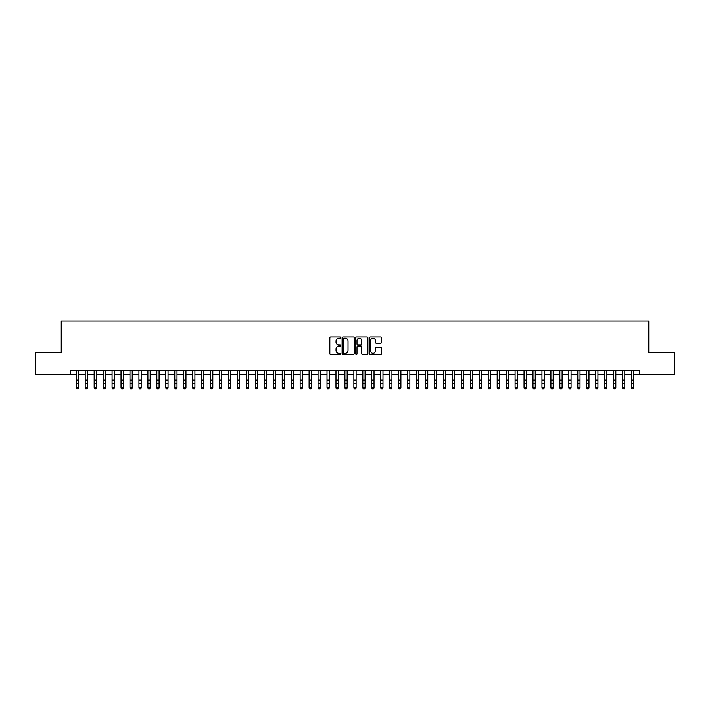 <?xml version="1.0" encoding="UTF-8"?>
<svg xmlns="http://www.w3.org/2000/svg" width="710" height="710" viewBox="0 0 710 710"><rect width="100%" height="100%" fill="white"/><g stroke="black" fill="none" stroke-linecap="round" stroke-linejoin="round"><path stroke-width="1.06" d="M340.667 337.543A0.612 0.612 0 0 0 340.055 336.922L330.718 336.922A0.879 0.879 0 0 0 329.839 337.8L329.839 353.624A0.879 0.879 0 0 0 330.718 354.503L340.055 354.503A0.612 0.612 0 0 0 340.667 353.891A0.612 0.612 0 0 0 340.055 353.278L338.847 353.278A2.813 2.813 0 0 1 336.034 350.465L336.034 349.142A2.813 2.813 0 0 1 338.847 346.329L340.055 346.329A0.612 0.612 0 0 0 340.667 345.717A0.612 0.612 0 0 0 340.055 345.104L338.847 345.104A2.813 2.813 0 0 1 336.034 342.291L336.034 340.969A2.813 2.813 0 0 1 338.847 338.155L340.055 338.155A0.612 0.612 0 0 0 340.667 337.543M380.693 343.125A0.879 0.879 0 0 0 381.572 342.247L381.572 337.8A0.879 0.879 0 0 0 380.693 336.922L370.318 336.922A0.879 0.879 0 0 0 369.44 337.8L369.44 353.624A0.879 0.879 0 0 0 370.318 354.503L380.693 354.503A0.879 0.879 0 0 0 381.572 353.624L381.572 348.264A0.879 0.879 0 0 0 380.693 347.385L376.256 347.385A0.879 0.879 0 0 0 375.377 348.264L375.377 350.926A2.352 2.352 0 0 1 373.025 353.278A2.352 2.352 0 0 1 370.673 350.926L370.673 340.507A2.352 2.352 0 0 1 373.025 338.155A2.352 2.352 0 0 1 375.377 340.507L375.377 342.247A0.879 0.879 0 0 0 376.256 343.125L380.693 343.125M70.654 374.818L35.5 374.818L35.5 352.435L61.246 352.435L61.246 321.089L648.754 321.089L648.754 352.435L674.5 352.435L674.5 374.818L639.346 374.818L639.346 370.345L70.654 370.345L70.654 374.818L76.245 374.818M354.228 337.8A0.879 0.879 0 0 0 353.349 336.922L342.974 336.922A0.879 0.879 0 0 0 342.096 337.8L342.096 353.624A0.879 0.879 0 0 0 342.974 354.503L353.349 354.503A0.879 0.879 0 0 0 354.228 353.624L354.228 337.8M356.651 336.922L367.026 336.922A0.879 0.879 0 0 1 367.904 337.8L367.904 353.624A0.879 0.879 0 0 1 367.026 354.503L362.579 354.503A0.879 0.879 0 0 1 361.701 353.624L361.701 347.208A0.879 0.879 0 0 0 360.822 346.329L357.875 346.329A0.879 0.879 0 0 0 356.997 347.208L356.997 353.891A0.612 0.612 0 0 1 356.385 354.503A0.612 0.612 0 0 1 355.772 353.891L355.772 337.8A0.879 0.879 0 0 1 356.651 336.922M78.49 374.818L85.209 374.818M87.445 374.818L94.164 374.818M96.4 374.818L103.119 374.818M105.355 374.818L112.073 374.818M114.31 374.818L121.028 374.818M123.265 374.818L129.983 374.818M132.22 374.818L138.938 374.818M141.175 374.818L147.893 374.818M150.138 374.818L156.848 374.818M159.093 374.818L165.812 374.818M168.048 374.818L174.766 374.818M177.003 374.818L183.721 374.818M185.958 374.818L192.676 374.818M194.913 374.818L201.631 374.818M203.868 374.818L210.586 374.818M212.822 374.818L219.541 374.818M221.777 374.818L228.496 374.818M230.741 374.818L237.451 374.818M239.696 374.818L246.414 374.818M248.651 374.818L255.369 374.818M257.606 374.818L264.324 374.818M266.561 374.818L273.279 374.818M275.515 374.818L282.234 374.818M284.47 374.818L291.189 374.818M293.425 374.818L300.144 374.818M302.38 374.818L309.098 374.818M311.344 374.818L318.053 374.818M320.299 374.818L327.017 374.818M329.254 374.818L335.972 374.818M338.208 374.818L344.927 374.818M347.163 374.818L353.882 374.818M356.118 374.818L362.837 374.818M365.073 374.818L371.791 374.818M374.028 374.818L380.746 374.818M382.983 374.818L389.701 374.818M391.947 374.818L398.656 374.818M400.901 374.818L407.62 374.818M409.856 374.818L416.575 374.818M418.811 374.818L425.53 374.818M427.766 374.818L434.484 374.818M436.721 374.818L443.439 374.818M445.676 374.818L452.394 374.818M454.631 374.818L461.349 374.818M463.586 374.818L470.304 374.818M472.549 374.818L479.259 374.818M481.504 374.818L488.223 374.818M490.459 374.818L497.178 374.818M499.414 374.818L506.132 374.818M508.369 374.818L515.087 374.818M517.324 374.818L524.042 374.818M526.279 374.818L532.997 374.818M535.234 374.818L541.952 374.818M544.188 374.818L550.907 374.818M553.152 374.818L559.862 374.818M562.107 374.818L568.825 374.818M571.062 374.818L577.78 374.818M580.017 374.818L586.735 374.818M588.972 374.818L595.69 374.818M597.927 374.818L604.645 374.818M606.881 374.818L613.6 374.818M615.836 374.818L622.555 374.818M624.791 374.818L631.509 374.818M633.755 374.818L639.346 374.818M343.942 338.155A0.612 0.612 0 0 0 343.329 338.768L343.329 352.657A0.612 0.612 0 0 0 343.942 353.278L345.22 353.278A2.813 2.813 0 0 0 348.033 350.465L348.033 340.969A2.813 2.813 0 0 0 345.22 338.155L343.942 338.155M361.701 340.552A2.352 2.352 0 0 0 359.349 338.2A2.352 2.352 0 0 0 356.997 340.552L356.997 344.226A0.879 0.879 0 0 0 357.875 345.104L360.822 345.104A0.879 0.879 0 0 0 361.701 344.226L361.701 340.552M78.49 370.345L78.49 387.926L77.816 388.911L76.92 388.716L77.816 388.911M76.245 370.345L76.245 387.429L78.49 387.429L77.816 388.716M76.92 388.911L76.245 387.926L76.92 388.716M87.445 370.345L87.445 387.926L86.771 388.911L85.874 388.716L86.771 388.911M85.209 370.345L85.209 387.429L87.445 387.429L86.771 388.716M85.874 388.911L85.209 387.926L85.874 388.716M96.4 370.345L96.4 387.926L95.726 388.911L94.829 388.716L95.726 388.911M94.164 370.345L94.164 387.429L96.4 387.429L95.726 388.716M94.829 388.911L94.164 387.926L94.829 388.716M105.355 370.345L105.355 387.926L104.681 388.911L103.784 388.716L104.681 388.911M103.119 370.345L103.119 387.429L105.355 387.429L104.681 388.716M103.784 388.911L103.119 387.926L103.784 388.716M114.31 370.345L114.31 387.926L113.635 388.911L112.748 388.716L113.635 388.911M112.073 370.345L112.073 387.429L114.31 387.429L113.635 388.716M112.748 388.911L112.073 387.926L112.748 388.716M123.265 370.345L123.265 387.926L122.599 388.911L121.703 388.716L122.599 388.911M121.028 370.345L121.028 387.429L123.265 387.429L122.599 388.716M121.703 388.911L121.028 387.926L121.703 388.716M132.22 370.345L132.22 387.926L131.554 388.911L130.658 388.716L131.554 388.911M129.983 370.345L129.983 387.429L132.22 387.429L131.554 388.716M130.658 388.911L129.983 387.926L130.658 388.716M141.175 370.345L141.175 387.926L140.509 388.911L139.613 388.716L140.509 388.911M138.938 370.345L138.938 387.429L141.175 387.429L140.509 388.716M139.613 388.911L138.938 387.926L139.613 388.716M150.138 370.345L150.138 387.926L149.464 388.911L148.567 388.716L149.464 388.911M147.893 370.345L147.893 387.429L150.138 387.429L149.464 388.716M148.567 388.911L147.893 387.926L148.567 388.716M159.093 370.345L159.093 387.926L158.419 388.911L157.522 388.716L158.419 388.911M156.848 370.345L156.848 387.429L159.093 387.429L158.419 388.716M157.522 388.911L156.848 387.926L157.522 388.716M168.048 370.345L168.048 387.926L167.374 388.911L166.477 388.716L167.374 388.911M165.812 370.345L165.812 387.429L168.048 387.429L167.374 388.716M166.477 388.911L165.812 387.926L166.477 388.716M177.003 370.345L177.003 387.926L176.328 388.911L175.432 388.716L176.328 388.911M174.766 370.345L174.766 387.429L177.003 387.429L176.328 388.716M175.432 388.911L174.766 387.926L175.432 388.716M185.958 370.345L185.958 387.926L185.283 388.911L184.387 388.716L185.283 388.911M183.721 370.345L183.721 387.429L185.958 387.429L185.283 388.716M184.387 388.911L183.721 387.926L184.387 388.716M194.913 370.345L194.913 387.926L194.238 388.911L193.351 388.716L194.238 388.911M192.676 370.345L192.676 387.429L194.913 387.429L194.238 388.716M193.351 388.911L192.676 387.926L193.351 388.716M203.868 370.345L203.868 387.926L203.202 388.911L202.306 388.716L203.202 388.911M201.631 370.345L201.631 387.429L203.868 387.429L203.202 388.716M202.306 388.911L201.631 387.926L202.306 388.716M212.822 370.345L212.822 387.926L212.157 388.911L211.26 388.716L212.157 388.911M210.586 370.345L210.586 387.429L212.822 387.429L212.157 388.716M211.26 388.911L210.586 387.926L211.26 388.716M221.777 370.345L221.777 387.926L221.112 388.911L220.215 388.716L221.112 388.911M219.541 370.345L219.541 387.429L221.777 387.429L221.112 388.716M220.215 388.911L219.541 387.926L220.215 388.716M230.741 370.345L230.741 387.926L230.067 388.911L229.17 388.716L230.067 388.911M228.496 370.345L228.496 387.429L230.741 387.429L230.067 388.716M229.17 388.911L228.496 387.926L229.17 388.716M239.696 370.345L239.696 387.926L239.021 388.911L238.125 388.716L239.021 388.911M237.451 370.345L237.451 387.429L239.696 387.429L239.021 388.716M238.125 388.911L237.451 387.926L238.125 388.716M248.651 370.345L248.651 387.926L247.976 388.911L247.08 388.716L247.976 388.911M246.414 370.345L246.414 387.429L248.651 387.429L247.976 388.716M247.08 388.911L246.414 387.926L247.08 388.716M257.606 370.345L257.606 387.926L256.931 388.911L256.035 388.716L256.931 388.911M255.369 370.345L255.369 387.429L257.606 387.429L256.931 388.716M256.035 388.911L255.369 387.926L256.035 388.716M266.561 370.345L266.561 387.926L265.886 388.911L264.99 388.716L265.886 388.911M264.324 370.345L264.324 387.429L266.561 387.429L265.886 388.716M264.99 388.911L264.324 387.926L264.99 388.716M275.515 370.345L275.515 387.926L274.841 388.911L273.954 388.716L274.841 388.911M273.279 370.345L273.279 387.429L275.515 387.429L274.841 388.716M273.954 388.911L273.279 387.926L273.954 388.716M284.47 370.345L284.47 387.926L283.805 388.911L282.908 388.716L283.805 388.911M282.234 370.345L282.234 387.429L284.47 387.429L283.805 388.716M282.908 388.911L282.234 387.926L282.908 388.716M293.425 370.345L293.425 387.926L292.76 388.911L291.863 388.716L292.76 388.911M291.189 370.345L291.189 387.429L293.425 387.429L292.76 388.716M291.863 388.911L291.189 387.926L291.863 388.716M302.38 370.345L302.38 387.926L301.714 388.911L300.818 388.716L301.714 388.911M300.144 370.345L300.144 387.429L302.38 387.429L301.714 388.716M300.818 388.911L300.144 387.926L300.818 388.716M311.344 370.345L311.344 387.926L310.669 388.911L309.773 388.716L310.669 388.911M309.098 370.345L309.098 387.429L311.344 387.429L310.669 388.716M309.773 388.911L309.098 387.926L309.773 388.716M320.299 370.345L320.299 387.926L319.624 388.911L318.728 388.716L319.624 388.911M318.053 370.345L318.053 387.429L320.299 387.429L319.624 388.716M318.728 388.911L318.053 387.926L318.728 388.716M329.254 370.345L329.254 387.926L328.579 388.911L327.683 388.716L328.579 388.911M327.017 370.345L327.017 387.429L329.254 387.429L328.579 388.716M327.683 388.911L327.017 387.926L327.683 388.716M338.208 370.345L338.208 387.926L337.534 388.911L336.638 388.716L337.534 388.911M335.972 370.345L335.972 387.429L338.208 387.429L337.534 388.716M336.638 388.911L335.972 387.926L336.638 388.716M347.163 370.345L347.163 387.926L346.489 388.911L345.592 388.716L346.489 388.911M344.927 370.345L344.927 387.429L347.163 387.429L346.489 388.716M345.592 388.911L344.927 387.926L345.592 388.716M356.118 370.345L356.118 387.926L355.444 388.911L354.556 388.716L355.444 388.911M353.882 370.345L353.882 387.429L356.118 387.429L355.444 388.716M354.556 388.911L353.882 387.926L354.556 388.716M365.073 370.345L365.073 387.926L364.408 388.911L363.511 388.716L364.408 388.911M362.837 370.345L362.837 387.429L365.073 387.429L364.408 388.716M363.511 388.911L362.837 387.926L363.511 388.716M374.028 370.345L374.028 387.926L373.362 388.911L372.466 388.716L373.362 388.911M371.791 370.345L371.791 387.429L374.028 387.429L373.362 388.716M372.466 388.911L371.791 387.926L372.466 388.716M382.983 370.345L382.983 387.926L382.317 388.911L381.421 388.716L382.317 388.911M380.746 370.345L380.746 387.429L382.983 387.429L382.317 388.716M381.421 388.911L380.746 387.926L381.421 388.716M391.947 370.345L391.947 387.926L391.272 388.911L390.376 388.716L391.272 388.911M389.701 370.345L389.701 387.429L391.947 387.429L391.272 388.716M390.376 388.911L389.701 387.926L390.376 388.716M400.901 370.345L400.901 387.926L400.227 388.911L399.331 388.716L400.227 388.911M398.656 370.345L398.656 387.429L400.901 387.429L400.227 388.716M399.331 388.911L398.656 387.926L399.331 388.716M409.856 370.345L409.856 387.926L409.182 388.911L408.286 388.716L409.182 388.911M407.62 370.345L407.62 387.429L409.856 387.429L409.182 388.716M408.286 388.911L407.62 387.926L408.286 388.716M418.811 370.345L418.811 387.926L418.137 388.911L417.24 388.716L418.137 388.911M416.575 370.345L416.575 387.429L418.811 387.429L418.137 388.716M417.24 388.911L416.575 387.926L417.24 388.716M427.766 370.345L427.766 387.926L427.092 388.911L426.195 388.716L427.092 388.911M425.53 370.345L425.53 387.429L427.766 387.429L427.092 388.716M426.195 388.911L425.53 387.926L426.195 388.716M436.721 370.345L436.721 387.926L436.046 388.911L435.159 388.716L436.046 388.911M434.484 370.345L434.484 387.429L436.721 387.429L436.046 388.716M435.159 388.911L434.484 387.926L435.159 388.716M445.676 370.345L445.676 387.926L445.01 388.911L444.114 388.716L445.01 388.911M443.439 370.345L443.439 387.429L445.676 387.429L445.01 388.716M444.114 388.911L443.439 387.926L444.114 388.716M454.631 370.345L454.631 387.926L453.965 388.911L453.069 388.716L453.965 388.911M452.394 370.345L452.394 387.429L454.631 387.429L453.965 388.716M453.069 388.911L452.394 387.926L453.069 388.716M463.586 370.345L463.586 387.926L462.92 388.911L462.024 388.716L462.92 388.911M461.349 370.345L461.349 387.429L463.586 387.429L462.92 388.716M462.024 388.911L461.349 387.926L462.024 388.716M472.549 370.345L472.549 387.926L471.875 388.911L470.978 388.716L471.875 388.911M470.304 370.345L470.304 387.429L472.549 387.429L471.875 388.716M470.978 388.911L470.304 387.926L470.978 388.716M481.504 370.345L481.504 387.926L480.83 388.911L479.933 388.716L480.83 388.911M479.259 370.345L479.259 387.429L481.504 387.429L480.83 388.716M479.933 388.911L479.259 387.926L479.933 388.716M490.459 370.345L490.459 387.926L489.785 388.911L488.888 388.716L489.785 388.911M488.223 370.345L488.223 387.429L490.459 387.429L489.785 388.716M488.888 388.911L488.223 387.926L488.888 388.716M499.414 370.345L499.414 387.926L498.74 388.911L497.843 388.716L498.74 388.911M497.178 370.345L497.178 387.429L499.414 387.429L498.74 388.716M497.843 388.911L497.178 387.926L497.843 388.716M508.369 370.345L508.369 387.926L507.694 388.911L506.798 388.716L507.694 388.911M506.132 370.345L506.132 387.429L508.369 387.429L507.694 388.716M506.798 388.911L506.132 387.926L506.798 388.716M517.324 370.345L517.324 387.926L516.649 388.911L515.762 388.716L516.649 388.911M515.087 370.345L515.087 387.429L517.324 387.429L516.649 388.716M515.762 388.911L515.087 387.926L515.762 388.716M526.279 370.345L526.279 387.926L525.613 388.911L524.717 388.716L525.613 388.911M524.042 370.345L524.042 387.429L526.279 387.429L525.613 388.716M524.717 388.911L524.042 387.926L524.717 388.716M535.234 370.345L535.234 387.926L534.568 388.911L533.672 388.716L534.568 388.911M532.997 370.345L532.997 387.429L535.234 387.429L534.568 388.716M533.672 388.911L532.997 387.926L533.672 388.716M544.188 370.345L544.188 387.926L543.523 388.911L542.626 388.716L543.523 388.911M541.952 370.345L541.952 387.429L544.188 387.429L543.523 388.716M542.626 388.911L541.952 387.926L542.626 388.716M553.152 370.345L553.152 387.926L552.478 388.911L551.581 388.716L552.478 388.911M550.907 370.345L550.907 387.429L553.152 387.429L552.478 388.716M551.581 388.911L550.907 387.926L551.581 388.716M562.107 370.345L562.107 387.926L561.433 388.911L560.536 388.716L561.433 388.911M559.862 370.345L559.862 387.429L562.107 387.429L561.433 388.716M560.536 388.911L559.862 387.926L560.536 388.716M571.062 370.345L571.062 387.926L570.387 388.911L569.491 388.716L570.387 388.911M568.825 370.345L568.825 387.429L571.062 387.429L570.387 388.716M569.491 388.911L568.825 387.926L569.491 388.716M580.017 370.345L580.017 387.926L579.342 388.911L578.446 388.716L579.342 388.911M577.78 370.345L577.78 387.429L580.017 387.429L579.342 388.716M578.446 388.911L577.78 387.926L578.446 388.716M588.972 370.345L588.972 387.926L588.297 388.911L587.401 388.716L588.297 388.911M586.735 370.345L586.735 387.429L588.972 387.429L588.297 388.716M587.401 388.911L586.735 387.926L587.401 388.716M597.927 370.345L597.927 387.926L597.252 388.911L596.365 388.716L597.252 388.911M595.69 370.345L595.69 387.429L597.927 387.429L597.252 388.716M596.365 388.911L595.69 387.926L596.365 388.716M606.881 370.345L606.881 387.926L606.216 388.911L605.319 388.716L606.216 388.911M604.645 370.345L604.645 387.429L606.881 387.429L606.216 388.716M605.319 388.911L604.645 387.926L605.319 388.716M615.836 370.345L615.836 387.926L615.171 388.911L614.274 388.716L615.171 388.911M613.6 370.345L613.6 387.429L615.836 387.429L615.171 388.716M614.274 388.911L613.6 387.926L614.274 388.716M624.791 370.345L624.791 387.926L624.125 388.911L623.229 388.716L624.125 388.911M622.555 370.345L622.555 387.429L624.791 387.429L624.125 388.716M623.229 388.911L622.555 387.926L623.229 388.716M633.755 370.345L633.755 387.926L633.08 388.911L632.184 388.716L633.08 388.911M631.509 370.345L631.509 387.429L633.755 387.429L633.08 388.716M632.184 388.911L631.509 387.926L632.184 388.716M78.49 380.09L76.245 380.09M78.49 383.16L76.245 383.16M78.49 370.638L76.245 370.638M87.445 380.09L85.209 380.09M87.445 383.16L85.209 383.16M87.445 370.638L85.209 370.638M96.4 380.09L94.164 380.09M96.4 383.16L94.164 383.16M96.4 370.638L94.164 370.638M105.355 380.09L103.119 380.09M105.355 383.16L103.119 383.16M105.355 370.638L103.119 370.638M114.31 380.09L112.073 380.09M114.31 383.16L112.073 383.16M114.31 370.638L112.073 370.638M123.265 380.09L121.028 380.09M123.265 383.16L121.028 383.16M123.265 370.638L121.028 370.638M132.22 380.09L129.983 380.09M132.22 383.16L129.983 383.16M132.22 370.638L129.983 370.638M141.175 380.09L138.938 380.09M141.175 383.16L138.938 383.16M141.175 370.638L138.938 370.638M150.138 380.09L147.893 380.09M150.138 383.16L147.893 383.16M150.138 370.638L147.893 370.638M159.093 380.09L156.848 380.09M159.093 383.16L156.848 383.16M159.093 370.638L156.848 370.638M168.048 380.09L165.812 380.09M168.048 383.16L165.812 383.16M168.048 370.638L165.812 370.638M177.003 380.09L174.766 380.09M177.003 383.16L174.766 383.16M177.003 370.638L174.766 370.638M185.958 380.09L183.721 380.09M185.958 383.16L183.721 383.16M185.958 370.638L183.721 370.638M194.913 380.09L192.676 380.09M194.913 383.16L192.676 383.16M194.913 370.638L192.676 370.638M203.868 380.09L201.631 380.09M203.868 383.16L201.631 383.16M203.868 370.638L201.631 370.638M212.822 380.09L210.586 380.09M212.822 383.16L210.586 383.16M212.822 370.638L210.586 370.638M221.777 380.09L219.541 380.09M221.777 383.16L219.541 383.16M221.777 370.638L219.541 370.638M230.741 380.09L228.496 380.09M230.741 383.16L228.496 383.16M230.741 370.638L228.496 370.638M239.696 380.09L237.451 380.09M239.696 383.16L237.451 383.16M239.696 370.638L237.451 370.638M248.651 380.09L246.414 380.09M248.651 383.16L246.414 383.16M248.651 370.638L246.414 370.638M257.606 380.09L255.369 380.09M257.606 383.16L255.369 383.16M257.606 370.638L255.369 370.638M266.561 380.09L264.324 380.09M266.561 383.16L264.324 383.16M266.561 370.638L264.324 370.638M275.515 380.09L273.279 380.09M275.515 383.16L273.279 383.16M275.515 370.638L273.279 370.638M284.47 380.09L282.234 380.09M284.47 383.16L282.234 383.16M284.47 370.638L282.234 370.638M293.425 380.09L291.189 380.09M293.425 383.16L291.189 383.16M293.425 370.638L291.189 370.638M302.38 380.09L300.144 380.09M302.38 383.16L300.144 383.16M302.38 370.638L300.144 370.638M311.344 380.09L309.098 380.09M311.344 383.16L309.098 383.16M311.344 370.638L309.098 370.638M320.299 380.09L318.053 380.09M320.299 383.16L318.053 383.16M320.299 370.638L318.053 370.638M329.254 380.09L327.017 380.09M329.254 383.16L327.017 383.16M329.254 370.638L327.017 370.638M338.208 380.09L335.972 380.09M338.208 383.16L335.972 383.16M338.208 370.638L335.972 370.638M347.163 380.09L344.927 380.09M347.163 383.16L344.927 383.16M347.163 370.638L344.927 370.638M356.118 380.09L353.882 380.09M356.118 383.16L353.882 383.16M356.118 370.638L353.882 370.638M365.073 380.09L362.837 380.09M365.073 383.16L362.837 383.16M365.073 370.638L362.837 370.638M374.028 380.09L371.791 380.09M374.028 383.16L371.791 383.16M374.028 370.638L371.791 370.638M382.983 380.09L380.746 380.09M382.983 383.16L380.746 383.16M382.983 370.638L380.746 370.638M391.947 380.09L389.701 380.09M391.947 383.16L389.701 383.16M391.947 370.638L389.701 370.638M400.901 380.09L398.656 380.09M400.901 383.16L398.656 383.16M400.901 370.638L398.656 370.638M409.856 380.09L407.62 380.09M409.856 383.16L407.62 383.16M409.856 370.638L407.62 370.638M418.811 380.09L416.575 380.09M418.811 383.16L416.575 383.16M418.811 370.638L416.575 370.638M427.766 380.09L425.53 380.09M427.766 383.16L425.53 383.16M427.766 370.638L425.53 370.638M436.721 380.09L434.484 380.09M436.721 383.16L434.484 383.16M436.721 370.638L434.484 370.638M445.676 380.09L443.439 380.09M445.676 383.16L443.439 383.16M445.676 370.638L443.439 370.638M454.631 380.09L452.394 380.09M454.631 383.16L452.394 383.16M454.631 370.638L452.394 370.638M463.586 380.09L461.349 380.09M463.586 383.16L461.349 383.16M463.586 370.638L461.349 370.638M472.549 380.09L470.304 380.09M472.549 383.16L470.304 383.16M472.549 370.638L470.304 370.638M481.504 380.09L479.259 380.09M481.504 383.16L479.259 383.16M481.504 370.638L479.259 370.638M490.459 380.09L488.223 380.09M490.459 383.16L488.223 383.16M490.459 370.638L488.223 370.638M499.414 380.09L497.178 380.09M499.414 383.16L497.178 383.16M499.414 370.638L497.178 370.638M508.369 380.09L506.132 380.09M508.369 383.16L506.132 383.16M508.369 370.638L506.132 370.638M517.324 380.09L515.087 380.09M517.324 383.16L515.087 383.16M517.324 370.638L515.087 370.638M526.279 380.09L524.042 380.09M526.279 383.16L524.042 383.16M526.279 370.638L524.042 370.638M535.234 380.09L532.997 380.09M535.234 383.16L532.997 383.16M535.234 370.638L532.997 370.638M544.188 380.09L541.952 380.09M544.188 383.16L541.952 383.16M544.188 370.638L541.952 370.638M553.152 380.09L550.907 380.09M553.152 383.16L550.907 383.16M553.152 370.638L550.907 370.638M562.107 380.09L559.862 380.09M562.107 383.16L559.862 383.16M562.107 370.638L559.862 370.638M571.062 380.09L568.825 380.09M571.062 383.16L568.825 383.16M571.062 370.638L568.825 370.638M580.017 380.09L577.78 380.09M580.017 383.16L577.78 383.16M580.017 370.638L577.78 370.638M588.972 380.09L586.735 380.09M588.972 383.16L586.735 383.16M588.972 370.638L586.735 370.638M597.927 380.09L595.69 380.09M597.927 383.16L595.69 383.16M597.927 370.638L595.69 370.638M606.881 380.09L604.645 380.09M606.881 383.16L604.645 383.16M606.881 370.638L604.645 370.638M615.836 380.09L613.6 380.09M615.836 383.16L613.6 383.16M615.836 370.638L613.6 370.638M624.791 380.09L622.555 380.09M624.791 383.16L622.555 383.16M624.791 370.638L622.555 370.638M633.755 380.09L631.509 380.09M633.755 383.16L631.509 383.16M633.755 370.638L631.509 370.638"/></g></svg>

